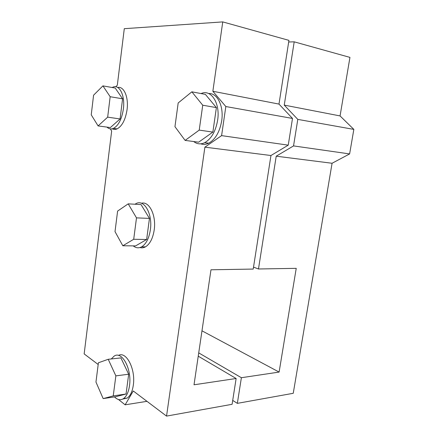 <?xml version="1.0" encoding="UTF-8"?>
<svg xmlns="http://www.w3.org/2000/svg" width="438" height="438" viewBox="0 0 438 438"><rect width="100%" height="100%" fill="white"/><g stroke="black" fill="none" stroke-linecap="round" stroke-linejoin="round"><path stroke-width="0.66" d="M208.652 93.535C217.352 92.818 224.015 106.264 221.677 120.888C219.69 132.008 215.365 139.448 208.696 143.215C205.959 144.529 203.314 144.737 200.774 143.828M193.727 141.54C197.029 144.179 200.681 144.562 204.683 142.684C211.33 138.895 215.649 131.416 217.631 120.236C220.413 103.187 211.023 88.837 201.075 93.568M185.121 140.406L198.628 142.18L212.868 132.095L216.388 107.611L205.373 94.378L191.849 91.827L178.178 102.963L174.954 126.675L185.121 140.406L199.224 130.108L202.734 105.213L191.849 91.827M236.131 378.498L232.102 404.301L166.544 416.1L204.891 147.157L221.595 135.627L225.827 106.538L212.857 91.274L222.75 21.9L288.938 40.367L278.984 104.091L292.502 118.441L288.242 145.153L270.952 155.523L253.219 269.069L210.979 269.786L194.018 384.794L236.131 378.498L198.239 356.182M141.414 203.265C149.194 200.861 156.432 215.343 154.209 229.945C152.867 238.425 149.955 244.065 145.471 246.857C143.626 247.87 141.781 248.1 139.941 247.547M118.495 355.426C126.292 350.882 135.813 369.207 133.305 385.205C132.369 391.523 130.354 395.799 127.272 398.049L122.782 399.051M117.702 87.469C123.91 85.974 128.794 97.17 127.047 109.714C125.46 119.738 122.142 126.128 117.099 128.881C115.386 129.615 113.76 129.588 112.216 128.799M118.501 399.511L125.131 404.821L133.283 390.992L166.544 416.1M222.75 21.9L124.288 28.684L117.313 85.24L115.72 86.779M110.31 128.876L111.663 131.006L84.156 353.909L98.183 364.498M106.96 127.113C108.903 128.969 111.06 129.396 113.442 128.389C118.468 125.618 121.769 119.202 123.357 109.133C125.257 95.566 119.459 83.987 112.818 87.189L112.133 87.507M98.09 125.914L110.349 127.567L120.072 118.955L122.591 98.802L115.21 88.054L102.919 85.875L93.573 95.199L91.241 114.827L98.09 125.914L107.671 117.154L110.168 96.721L102.919 85.875M122.591 98.802L110.168 96.721M120.072 118.955L107.671 117.154M216.388 107.611L202.734 105.213M212.868 132.095L199.224 130.108M253.52 267.136L258.48 268.981L276.219 156.191L332.075 163.264L293.246 393.297L237.347 403.36L232.709 400.42M237.347 403.36L241.382 377.715L279.11 372.076L296.23 268.341L258.48 268.981M198.726 352.891L241.382 377.715M113.234 395.914L115.856 375.864L108.219 359.291L98.402 362.774L95.96 382.051L103.16 398.602L113.234 395.914L126.045 394.014L128.684 374.227L115.856 375.864M114.488 396.905C117.493 399.943 120.494 400.518 123.483 398.629C126.555 396.374 128.558 392.081 129.495 385.741C132.117 368.96 121.759 350.192 113.973 356.264L111.301 358.957M126.045 394.014L115.813 396.708L103.16 398.602M128.684 374.227L120.904 357.906L108.219 359.291M122.815 245.773L133.705 239.274L136.497 217.872L128.208 203.856L117.608 211.083L115.013 231.609L122.815 245.773L135.605 245.904L146.648 239.498L133.705 239.274M133.234 245.877C135.906 248.072 138.715 248.384 141.655 246.824C146.122 244.015 149.024 238.354 150.36 229.835C152.824 213.788 144.02 198.699 135.846 203.719L134.986 204.234M146.648 239.498L149.457 218.398L136.497 217.872M149.457 218.398L141.031 204.568L128.208 203.856M276.219 156.191L293.542 145.909L297.796 119.388L284.251 105.109L294.199 41.834L288.686 41.988M293.542 145.909L349.623 153.924L353.844 129.396L340.063 115.928L284.251 105.109M340.063 115.928L349.946 57.389L294.199 41.834M278.984 104.091L212.857 91.274M204.891 147.157L270.952 155.523M125.131 404.821L146.971 401.328M297.796 119.388L353.844 129.396M332.075 163.264L349.623 153.924M225.827 106.538L292.502 118.441M221.595 135.627L288.242 145.153M201.978 330.816L279.11 372.076M208.696 143.215L204.683 142.684M117.099 128.881L113.442 128.389M127.272 398.049L123.483 398.629M145.471 246.857L141.655 246.824"/></g></svg>
